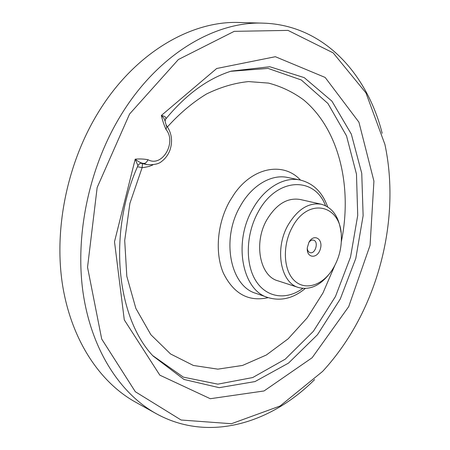 <?xml version="1.0" encoding="UTF-8"?>
<svg xmlns="http://www.w3.org/2000/svg" width="450" height="450" viewBox="0 0 450 450"><rect width="100%" height="100%" fill="white"/><g stroke="black" fill="none" stroke-linecap="round" stroke-linejoin="round"><path stroke-width="0.67" d="M292.134 227.492C307.969 196.56 341.19 204.654 341.348 236.267C341.747 248.535 338.642 259.836 332.044 270.18C321.812 285.795 304.673 290.902 294.103 280.333C283.421 269.972 282.313 245.419 292.134 227.492M329.67 273.459C320.186 285.683 309.814 290.374 298.547 287.528C280.648 282.876 274.331 249.092 287.966 225.253C297.534 209.239 308.678 202.241 321.396 204.255C332.533 207.557 339.058 216.883 340.976 232.239M308.874 242.438C310.281 240.559 311.822 239.794 313.487 240.143C319.022 241.312 315.416 254.447 310.061 252.63C308.447 252.079 307.519 250.639 307.266 248.304M308.902 242.387C313.774 233.038 323.516 238.944 320.321 249.058C317.452 259.29 306.225 258.334 307.305 247.736L308.902 242.387M298.547 287.528L277.791 280.783C259.875 276.092 253.367 243.023 266.827 219.808C276.283 204.21 287.376 197.432 300.094 199.468L321.396 204.255M152.786 164.953L149.158 166.404L144.518 167.406L142.138 167.602L137.458 166.753M360.45 316.553C387.236 263.739 396.821 200.047 384.902 144.405L365.968 92.931L333.174 52.881L288.006 30.392L234.208 31.348L178.38 59.524L129.578 114.013L97.161 187.509L87.536 267.255L101.7 339.024L135.338 391.742L181.114 420.019L231.435 423.72L280.074 406.012L322.627 371.407C337.489 355.252 350.094 336.971 360.45 316.553M382.191 133.279C367.003 73.485 323.398 24.93 263.227 23.147C215.094 21.099 157.77 54.304 120.679 115.588C89.123 167.243 74.891 234.968 83.025 292.376C91.328 349.83 120.172 393.615 156.111 413.601C208.766 442.777 271.046 423.264 314.618 379.592M156.111 413.601L135.264 401.991C99.489 382.084 70.763 339.171 62.286 283.32C53.977 227.498 67.669 161.955 98.561 111.971C134.871 52.684 191.441 20.492 239.372 22.5L263.227 23.147M165.679 119.115C185.873 94.567 207.726 78.57 231.238 71.117L269.803 66.746L304.251 77.636L331.937 101.16L351.326 134.139L361.749 173.329L363.127 215.702L355.781 258.457L340.284 298.98L317.475 334.716L288.512 363.105L255.009 381.572L219.195 387.675L184.011 379.457L153.079 356.023C117.101 318.229 107.19 234 137.947 165.628L135.203 159.171C138.499 161.865 141.306 163.277 143.618 163.412L141.097 163.114M166.95 126.236C171.861 133.532 172.828 141.593 169.852 150.418C168.002 155.076 165.189 158.805 161.409 161.612C158.704 163.969 153.939 164.981 147.116 164.649L143.618 163.412C145.35 163.519 146.807 162.287 147.999 159.716C162.169 167.676 176.946 142.476 165.999 129.431L166.911 126.18C166.151 125.106 165.561 123.486 165.133 121.32L163.935 118.204L161.359 115.459C165.161 116.274 166.567 117.534 165.589 119.233L165.083 121.067M165.999 129.431C164.042 125.117 162.495 120.459 161.359 115.459L216.709 68.49L275.361 56.711L325.153 77.445L358.926 122.186L373.928 181.131L370.074 245.256L348.711 306.624L312.142 357.733L264.032 390.96L210.279 398.717L159.84 375.171L124.284 319.877L114.502 241.729L135.203 159.171C139.629 158.766 143.893 158.946 147.999 159.716M166.911 126.18L166.044 125.719M142.493 163.614L142.138 167.602L129.909 203.316L124.706 240.452L126.816 276.306L135.855 308.391L150.874 334.721L170.55 353.959L193.371 365.456L217.839 369.152L242.556 365.434L266.327 355.016L288.152 338.811L307.232 317.807L322.931 293.046L334.761 265.584M302.799 288.405C286.611 300.381 266.676 297.984 255.909 280.907C245.087 263.947 245.818 234.174 258.069 212.192C276.581 177.238 314.46 176.051 325.496 205.667M305.229 288.495C293.304 298.406 280.845 301.416 267.851 297.517L255.825 293.327C230.344 286.172 220.832 239.107 240.272 206.179C251.764 185.299 271.513 173.897 287.612 177.469L300.094 180C313.256 183.279 322.436 192.229 327.634 206.837M267.851 297.517C242.364 290.391 232.987 242.708 252.585 209.25C264.178 188.044 284.001 176.428 300.094 180M167.445 126.911C179.601 113.422 192.617 102.454 206.482 94.005C220.562 87.126 234.568 82.986 248.518 81.585L268.577 83.104C281.312 86.479 292.978 92.059 303.576 99.855C339.401 129.6 352.569 187.425 341.342 241.605M300.454 180.079C283.849 161.831 253.204 166.663 234.36 193.821L229.725 201.133C217.187 223.335 214.718 252.866 223.369 273.094C233.691 293.878 248.636 302.057 268.2 297.636M152.696 355.596L183.369 377.145L217.845 384.159L252.726 377.539L285.266 359.156L313.363 331.318L335.486 296.466L350.539 257.023L357.722 215.421L356.479 174.156L346.522 135.877L327.915 103.466L301.292 79.971L268.071 68.411L230.692 71.297M142.515 163.328L141.553 163.074C140.411 162.956 139.207 163.811 137.947 165.628M147.116 164.649L140.676 163.204"/></g></svg>
